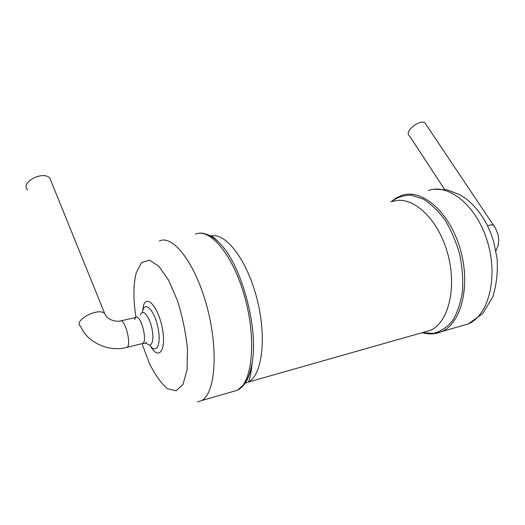 <?xml version="1.0" encoding="UTF-8"?>
<svg xmlns="http://www.w3.org/2000/svg" width="525" height="525" viewBox="0 0 525 525"><rect width="100%" height="100%" fill="white"/><g stroke="black" fill="none" stroke-linecap="round" stroke-linejoin="round"><path stroke-width="0.79" d="M134.564 319.443L135.903 317.422C140.766 314.048 147.886 341.414 142.662 343.488L141.947 343.665L142.662 343.488C147.886 341.414 140.766 314.048 135.903 317.422L120.842 320.867M444.531 189.348L409.238 135.502C403.823 131.657 420.42 118.565 425.073 123.073L425.847 124.235M27.733 190.017C19.537 182.871 42.715 170.284 49.783 178.041L51.306 181.781M390.915 201.863L396.034 198.023L401.671 195.457C421.477 188.258 448.973 211.168 459.907 247.866C471.063 284.471 461.711 323.092 441.847 331.531L436.301 333.336M428.374 190.444C448.704 183.218 476.575 205.518 487.403 241.474C498.468 277.344 488.611 315.407 468.248 323.945L460.766 326.097M390.954 201.856C397.018 197.321 403.817 195.103 411.344 195.208L422.96 198.89C430.822 203.7 438.165 210.748 444.997 220.034C451.264 230.403 456.186 241.92 459.762 254.599C462.367 267.514 463.247 280.015 462.394 292.11C460.537 303.496 457.19 313.117 452.353 320.965C446.821 327.508 440.488 331.649 433.348 333.388L422.297 332.633M392.536 201.554C411.016 194.729 436.748 216.556 447.031 251.291C457.538 285.948 448.941 322.462 430.388 330.33L423.616 332.259M210.604 236.027C225.087 231.794 246.671 258.989 256.764 297.964C267.015 336.886 262.342 375.257 248.292 382.095L244.84 383.355M208.523 234.983C212.349 236.591 216.274 239.564 220.29 243.895C241.316 265.099 258.254 326.57 252.335 361.784C250.405 374.43 246.717 383.014 241.27 387.535M195.372 234.209C210.026 227.43 233.408 255.248 244.958 297.793C256.679 340.259 252.256 382.974 237.385 390.285L231.853 391.873M159.338 240.975C172.889 234.308 195.326 263.032 206.962 306.62C218.748 350.136 215.375 393.52 201.574 400.575L197.479 401.973M135.955 317.395C133.147 299.073 133.265 284.137 136.31 272.593L141.56 262.572L149.317 260.144L158.74 266.129L168.617 280.245L177.555 300.871C182.602 317.041 185.909 333.231 187.484 349.44L187.018 370.164L182.982 384.484L176.118 390.777L167.482 388.73C161.221 383.453 155.203 375.021 149.422 363.438L142.013 343.665M142.439 312.46L143.45 305.648C146.823 293.436 159.127 308.332 162.612 329.93C166.32 351.547 158.137 360.636 150.196 345.555M142.912 310.15C145.55 300.792 154.816 311.292 158.064 328.007C161.49 344.728 156.352 354.756 149.933 345.188M140.444 315.125C142.485 307.873 149.651 316.312 152.086 329.254C154.678 342.202 150.629 349.702 145.668 341.939M487.561 225.822C490.481 224.746 492.542 224.582 493.749 225.343L494.386 226.308M126.263 347.511L126.932 347.34C131.946 345.312 124.812 317.678 120.159 321.024C120.809 321.431 107.842 322.317 104.619 313.327L105.938 315.945M145.681 343.468L142.662 343.488L126.932 347.34C108.944 352.419 87.15 342.497 80.64 326.347C72.621 320.913 97.873 307.204 104.619 313.327L49.783 178.041M422.172 332.666C429.063 334.642 435.625 334.261 441.847 331.531L468.248 323.945L482.613 313.714L492.745 297.019C496.565 284.524 498.015 271.766 497.096 258.759L493.789 241.986L490.829 233.244L487.128 224.949C481.491 214.167 474.541 205.498 466.272 198.942L459.979 194.775L447.182 189.827L433.886 189.262M424.561 331.99L248.292 382.095C248.758 380.809 250.432 379.805 252.335 361.784C250.72 371.7 247.984 379.227 244.132 384.352L237.385 390.285L201.574 400.575M210.44 235.935C211.614 235.384 214.902 238.042 220.29 243.895C211.431 233.927 201.292 232.411 198.988 233.317M425.073 123.073L495.672 228.519L498.159 235.18L498.75 240.247L498.159 245.352L495.908 250.858"/></g></svg>

